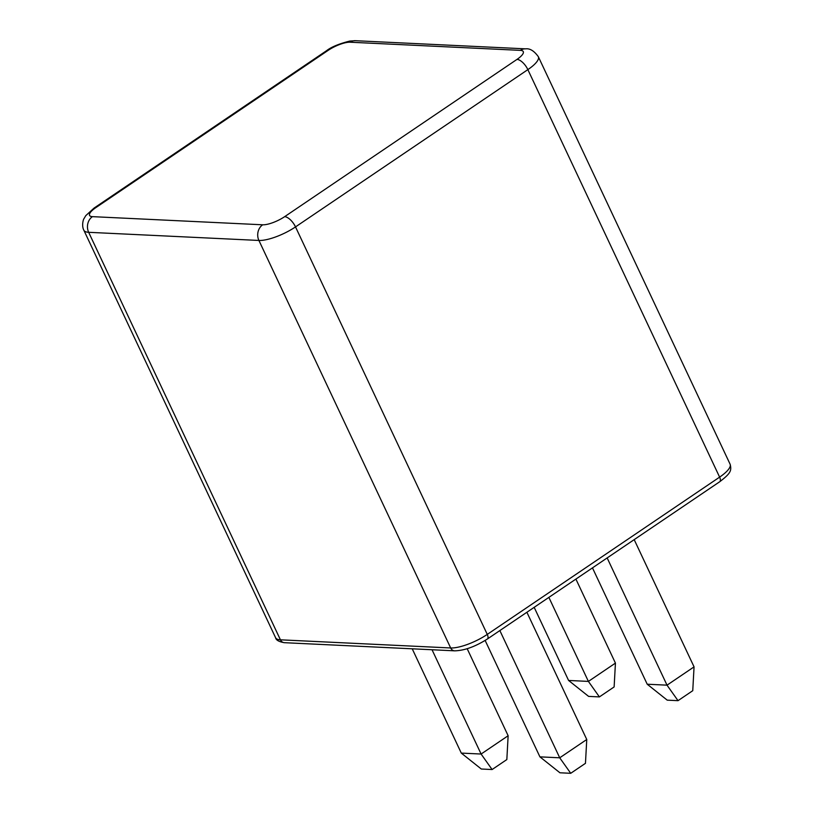<?xml version="1.0" encoding="UTF-8"?>
<svg xmlns="http://www.w3.org/2000/svg" width="814" height="814" viewBox="0 0 814 814"><rect width="100%" height="100%" fill="white"/><g stroke="black" fill="none" stroke-linecap="round" stroke-linejoin="round"><path stroke-width="1.22" d="M492.104 769.535L481.105 754.039L508.139 735.734L506.837 759.564L492.104 769.535L481.298 769.016L461.294 753.092L481.105 754.039L432.031 649.745M508.139 735.734L467.185 648.717M461.294 753.092L412.22 648.799M539.916 756.857L559.93 772.781L570.726 773.3L585.459 763.329L586.762 739.499L559.727 757.803L539.916 756.857L485.144 640.465M570.726 773.3L559.727 757.803L499.857 630.565M586.762 739.499L526.892 612.27M548.87 597.395L588.4 681.41L615.435 663.105L575.905 579.09M568.589 680.453L588.603 696.387L599.399 696.906L588.4 681.41L568.589 680.453L534.177 607.336M599.399 696.906L614.132 686.935L615.435 663.105M607.152 557.936L667.022 685.164L694.057 666.87L692.755 690.689L678.021 700.671L667.022 685.164L647.211 684.218L592.47 567.877M694.057 666.87L634.187 539.631M678.021 700.671L667.226 700.152L647.211 684.218M730.087 464.173C731.908 470.746 730.484 473.453 719.739 481.725A5.739 2.625 -124.1 0 0 719.617 477.126L527.859 69.628L295.513 226.903L487.271 634.401L719.617 477.126A28.673 8.262 -25.2 0 0 730.087 464.173L538.329 56.675A28.673 8.262 154.8 0 1 527.859 69.628A11.467 5.24 55.9 0 0 516.992 59.391A17.206 4.955 -25.2 0 0 520.38 50.366L350.132 42.216A17.206 4.955 -25.2 0 0 328.174 50.356L95.828 207.631A17.206 4.955 -25.2 0 0 92.44 216.646L262.688 224.796A17.206 4.955 -25.2 0 0 284.646 216.666L516.992 59.391M450.671 647.964L258.913 240.456L88.665 232.305L280.423 639.814L450.671 647.964A28.673 8.262 -25.2 0 0 487.271 634.401A5.739 2.625 -124.1 0 1 487.393 639C475.244 646.682 464.316 650.62 454.629 650.834A5.739 4.823 -87.3 0 1 450.671 647.964M92.44 216.646A11.467 9.656 92.7 0 0 88.665 232.305A28.673 8.262 154.8 0 1 83.842 230.22L275.6 637.728A28.673 8.262 -25.2 0 0 280.423 639.814A5.739 4.823 -87.3 0 0 284.381 642.684C278.937 641.768 276.017 640.119 275.6 637.728M284.646 216.666A11.467 5.24 55.9 0 1 295.513 226.903A28.673 8.262 154.8 0 1 258.913 240.456A11.467 9.656 92.7 0 1 262.688 224.796M328.174 50.356A11.467 5.24 55.9 0 0 326.414 50.794L94.078 208.069A11.467 5.24 55.9 0 1 95.828 207.631M326.414 50.794C331.196 47.029 338.98 43.793 349.766 41.066L355.352 40.7A11.467 9.656 92.7 0 0 350.132 42.216M538.329 56.675C534.116 50.885 529.873 48.27 525.6 48.85A11.467 9.656 92.7 0 0 520.38 50.366M719.739 481.725L487.393 639M454.629 650.834L284.381 642.684M94.078 208.069L85.775 215.639L83.944 218.732C83.577 218.742 81.308 225.447 83.842 230.22M525.6 48.85L355.352 40.7"/></g></svg>
